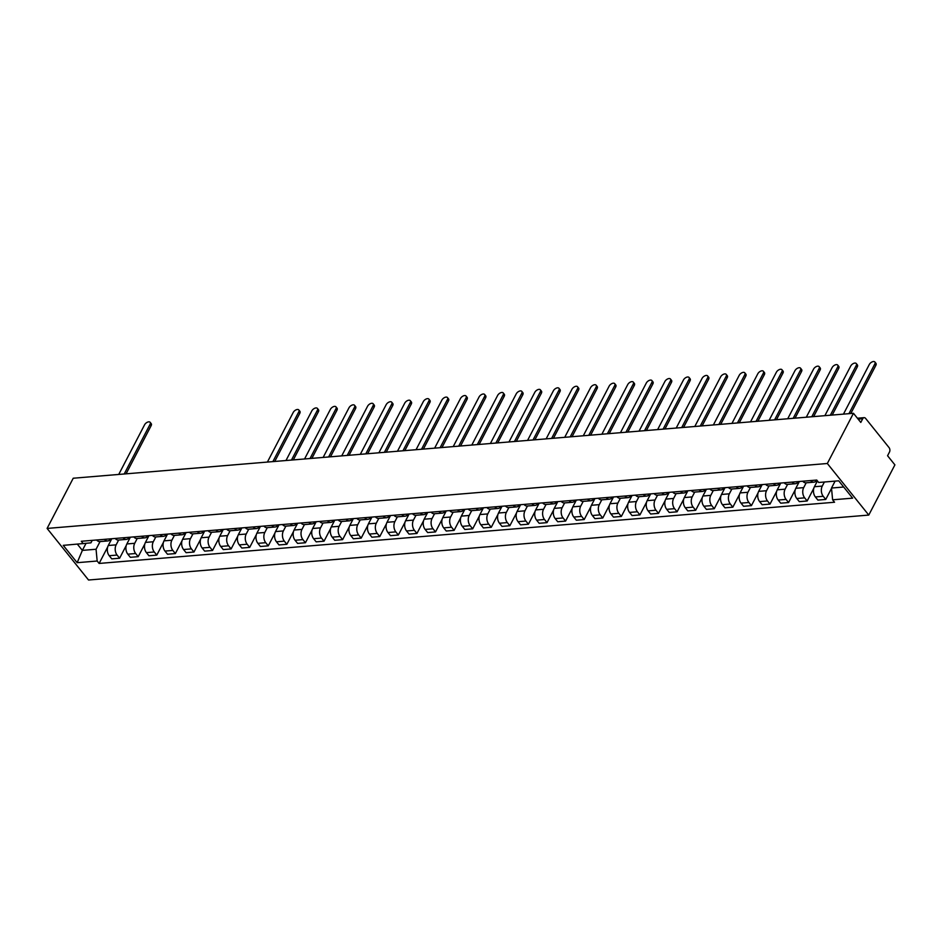 <?xml version="1.0" encoding="UTF-8"?>
<svg xmlns="http://www.w3.org/2000/svg" width="942" height="942" viewBox="0 0 942 942"><rect width="100%" height="100%" fill="white"/><g stroke="black" fill="none" stroke-linecap="round" stroke-linejoin="round"><path stroke-width="1.41" d="M857.42 418.213L864.12 417.659A3.156 2.061 85.2 0 1 865.616 418.425L889.071 447.615A3.156 2.061 85.2 0 1 889.483 452.054L887.564 455.74L894.9 464.877L868.771 515.074L827.335 463.499L47.1 528.427L73.229 478.23L853.464 413.291L827.335 463.499M47.1 528.427L88.536 580.013L868.771 515.074M864.12 417.659A3.156 2.061 85.2 0 0 862.719 418.731L858.138 419.119M853.464 413.291L860.8 422.428L862.719 418.731M111.792 538.73L108.271 545.5A7.253 4.734 85.2 0 0 109.237 555.721L111.757 558.865L119.622 558.217L117.091 555.062A7.253 4.734 -94.8 0 1 116.137 544.853L118.633 540.037M96.602 539.99A7.253 4.734 85.2 0 0 99.923 541.591L107.788 540.943A7.253 4.734 -94.8 0 1 104.468 539.342M126.275 545.442L119.622 558.217M110.791 538.812A7.253 4.734 -94.8 0 1 107.788 540.943M130.373 537.187L126.852 543.958A7.253 4.734 85.2 0 0 127.818 554.179L130.337 557.323L138.203 556.663L135.672 553.519A7.253 4.734 -94.8 0 1 134.718 543.298L137.214 538.494M115.183 538.447A7.253 4.734 85.2 0 0 118.504 540.049L126.369 539.389A7.253 4.734 -94.8 0 1 123.049 537.8M144.856 543.899L138.203 556.663M129.372 537.27A7.253 4.734 -94.8 0 1 126.369 539.389M148.966 535.633L145.433 542.415A7.253 4.734 85.2 0 0 146.399 552.624L148.93 555.768L156.784 555.121L154.264 551.977A7.253 4.734 -94.8 0 1 153.299 541.756L155.807 536.94M133.764 536.905A7.253 4.734 85.2 0 0 137.085 538.506L144.95 537.847A7.253 4.734 -94.8 0 1 141.63 536.245M163.437 542.345L156.784 555.121M147.953 535.715A7.253 4.734 -94.8 0 1 144.95 537.847M167.546 534.09L164.014 540.861A7.253 4.734 85.2 0 0 164.98 551.082L167.511 554.226L175.365 553.578L172.845 550.422A7.253 4.734 -94.8 0 1 171.88 540.213L174.388 535.397M152.357 535.35A7.253 4.734 85.2 0 0 155.665 536.952L163.531 536.304A7.253 4.734 -94.8 0 1 160.211 534.703M182.018 540.802L175.365 553.578M166.534 534.173A7.253 4.734 -94.8 0 1 163.531 536.304M186.127 532.548L182.595 539.319A7.253 4.734 85.2 0 0 183.56 549.539L186.092 552.683L193.958 552.024L191.426 548.88A7.253 4.734 -94.8 0 1 190.461 538.659L192.969 533.855M170.938 533.808A7.253 4.734 85.2 0 0 174.246 535.409L182.112 534.75A7.253 4.734 -94.8 0 1 178.792 533.148M200.599 539.248L193.958 552.024M185.127 532.63A7.253 4.734 -94.8 0 1 182.112 534.75M204.708 530.994L201.188 537.764A7.253 4.734 85.2 0 0 202.141 547.985L204.673 551.129L212.539 550.481L210.007 547.337A7.253 4.734 -94.8 0 1 209.042 537.117L211.55 532.301M189.519 532.265A7.253 4.734 85.2 0 0 192.839 533.867L200.693 533.207A7.253 4.734 -94.8 0 1 197.384 531.606M219.18 537.705L212.539 550.481M203.708 531.076A7.253 4.734 -94.8 0 1 200.693 533.207M223.289 529.451L219.769 536.222A7.253 4.734 85.2 0 0 220.734 546.442L223.254 549.586L231.12 548.927L228.588 545.783A7.253 4.734 -94.8 0 1 227.623 535.574L230.131 530.758M208.1 530.711A7.253 4.734 85.2 0 0 211.42 532.312L219.274 531.665A7.253 4.734 -94.8 0 1 215.965 530.063M237.761 536.163L231.12 548.927M222.288 529.534A7.253 4.734 -94.8 0 1 219.274 531.665M241.87 527.909L238.35 534.679A7.253 4.734 85.2 0 0 239.315 544.9L241.835 548.044L249.701 547.384L247.169 544.24A7.253 4.734 -94.8 0 1 246.215 534.02L248.712 529.216M226.681 529.168A7.253 4.734 85.2 0 0 230.001 530.77L237.867 530.111A7.253 4.734 -94.8 0 1 234.546 528.509M256.354 534.609L249.701 547.384M240.869 527.991A7.253 4.734 -94.8 0 1 237.867 530.111M260.451 526.354L256.93 533.125A7.253 4.734 85.2 0 0 257.896 543.346L260.416 546.49L268.282 545.842L265.75 542.698A7.253 4.734 -94.8 0 1 264.796 532.477L267.293 527.661M245.261 527.626A7.253 4.734 85.2 0 0 248.582 529.227L256.448 528.568A7.253 4.734 -94.8 0 1 253.127 526.967M274.934 533.066L268.282 545.842M259.45 526.437A7.253 4.734 -94.8 0 1 256.448 528.568M279.044 524.812L275.511 531.582A7.253 4.734 85.2 0 0 276.477 541.803L279.009 544.947L286.863 544.288L284.343 541.144A7.253 4.734 -94.8 0 1 283.377 530.935L285.885 526.119M263.842 526.072A7.253 4.734 85.2 0 0 267.163 527.673L275.029 527.025A7.253 4.734 -94.8 0 1 271.708 525.424M293.515 531.524L286.863 544.288M278.031 524.894A7.253 4.734 -94.8 0 1 275.029 527.025M297.625 523.269L294.092 530.04A7.253 4.734 85.2 0 0 295.058 540.249L297.59 543.404L305.443 542.745L302.924 539.601A7.253 4.734 -94.8 0 1 301.958 529.38L304.466 524.576M282.435 524.529A7.253 4.734 85.2 0 0 285.744 526.131L293.61 525.471A7.253 4.734 -94.8 0 1 290.289 523.87M312.096 529.969L305.443 542.745M296.612 523.352A7.253 4.734 -94.8 0 1 293.61 525.471M316.206 521.715L312.673 528.486A7.253 4.734 85.2 0 0 313.639 538.706L316.171 541.85L324.036 541.203L321.505 538.059A7.253 4.734 -94.8 0 1 320.539 527.838L323.047 523.022M301.016 522.987A7.253 4.734 85.2 0 0 304.325 524.588L312.191 523.929A7.253 4.734 -94.8 0 1 308.87 522.327M330.677 528.427L324.036 541.203M315.205 521.797A7.253 4.734 -94.8 0 1 312.191 523.929M334.787 520.172L331.266 526.943A7.253 4.734 85.2 0 0 332.22 537.164L334.751 540.308L342.617 539.648L340.086 536.504A7.253 4.734 -94.8 0 1 339.12 526.295L341.628 521.479M319.597 521.432A7.253 4.734 85.2 0 0 322.918 523.034L330.772 522.386A7.253 4.734 -94.8 0 1 327.463 520.785M349.258 526.884L342.617 539.648M333.786 520.255A7.253 4.734 -94.8 0 1 330.772 522.386M353.368 518.63L349.847 525.4A7.253 4.734 85.2 0 0 350.813 535.609L353.332 538.765L361.198 538.106L358.667 534.962A7.253 4.734 -94.8 0 1 357.701 524.741L360.209 519.937M338.178 519.89A7.253 4.734 85.2 0 0 341.499 521.491L349.352 520.832A7.253 4.734 -94.8 0 1 346.044 519.23M367.839 525.33L361.198 538.106M352.367 518.712A7.253 4.734 -94.8 0 1 349.352 520.832M371.949 517.076L368.428 523.846A7.253 4.734 85.2 0 0 369.394 534.067L371.913 537.211L379.779 536.563L377.247 533.419A7.253 4.734 -94.8 0 1 376.294 523.199L378.79 518.383M356.759 518.347A7.253 4.734 85.2 0 0 360.079 519.937L367.945 519.289A7.253 4.734 -94.8 0 1 364.625 517.688M386.432 523.787L379.779 536.563M370.948 517.158A7.253 4.734 -94.8 0 1 367.945 519.289M390.53 515.533L387.009 522.304A7.253 4.734 85.2 0 0 387.974 532.524L390.494 535.668L398.36 535.009L395.828 531.865A7.253 4.734 -94.8 0 1 394.875 521.644L397.371 516.84M375.34 516.793A7.253 4.734 85.2 0 0 378.66 518.394L386.526 517.747A7.253 4.734 -94.8 0 1 383.206 516.145M405.013 522.245L398.36 535.009M389.529 515.615A7.253 4.734 -94.8 0 1 386.526 517.747M409.122 513.991L405.59 520.761A7.253 4.734 85.2 0 0 406.555 530.97L409.087 534.126L416.941 533.466L414.421 530.322A7.253 4.734 -94.8 0 1 413.456 520.102L415.964 515.298M393.921 515.25A7.253 4.734 85.2 0 0 397.241 516.852L405.107 516.192A7.253 4.734 -94.8 0 1 401.787 514.591M423.594 520.69L416.941 533.466M408.11 514.073A7.253 4.734 -94.8 0 1 405.107 516.192M427.703 512.436L424.171 519.207A7.253 4.734 85.2 0 0 425.136 529.428L427.668 532.571L435.522 531.924L433.002 528.78A7.253 4.734 -94.8 0 1 432.037 518.559L434.545 513.743M412.514 513.708A7.253 4.734 85.2 0 0 415.822 515.298L423.688 514.65A7.253 4.734 -94.8 0 1 420.368 513.049M442.175 519.148L435.522 531.924M426.691 512.519A7.253 4.734 -94.8 0 1 423.688 514.65M446.284 510.894L442.752 517.664A7.253 4.734 85.2 0 0 443.717 527.885L446.249 531.029L454.115 530.37L451.583 527.226A7.253 4.734 -94.8 0 1 450.617 517.005L453.126 512.201M431.095 512.154A7.253 4.734 85.2 0 0 434.403 513.755L442.269 513.107A7.253 4.734 -94.8 0 1 438.948 511.506M460.756 517.605L454.115 530.37M445.283 510.976A7.253 4.734 -94.8 0 1 442.269 513.107M464.865 509.351L461.344 516.122A7.253 4.734 85.2 0 0 462.298 526.331L464.83 529.486L472.696 528.827L470.164 525.683A7.253 4.734 -94.8 0 1 469.198 515.462L471.707 510.646M449.675 510.611A7.253 4.734 85.2 0 0 452.996 512.212L460.85 511.553A7.253 4.734 -94.8 0 1 457.541 509.952M479.337 516.051L472.696 528.827M463.864 509.434A7.253 4.734 -94.8 0 1 460.85 511.553M483.446 507.797L479.925 514.567A7.253 4.734 85.2 0 0 480.891 524.788L483.411 527.932L491.277 527.284L488.745 524.141A7.253 4.734 -94.8 0 1 487.779 513.92L490.287 509.104M468.256 509.069A7.253 4.734 85.2 0 0 471.577 510.658L479.431 510.011A7.253 4.734 -94.8 0 1 476.122 508.409M497.918 514.509L491.277 527.284M482.445 507.879A7.253 4.734 -94.8 0 1 479.431 510.011M502.027 506.254L498.506 513.025A7.253 4.734 85.2 0 0 499.472 523.246L501.992 526.39L509.858 525.73L507.326 522.586A7.253 4.734 -94.8 0 1 506.372 512.366L508.868 507.561M486.837 507.514A7.253 4.734 85.2 0 0 490.158 509.116L498.024 508.468A7.253 4.734 -94.8 0 1 494.703 506.867M516.51 512.966L509.858 525.73M501.026 506.337A7.253 4.734 -94.8 0 1 498.024 508.468M520.608 504.712L517.087 511.482A7.253 4.734 85.2 0 0 518.053 521.691L520.573 524.847L528.438 524.188L525.907 521.044A7.253 4.734 -94.8 0 1 524.953 510.823L527.449 506.007M505.418 505.972A7.253 4.734 85.2 0 0 508.739 507.573L516.605 506.914A7.253 4.734 -94.8 0 1 513.284 505.312M535.091 511.412L528.438 524.188M519.607 504.794A7.253 4.734 -94.8 0 1 516.605 506.914M539.201 503.158L535.668 509.928A7.253 4.734 85.2 0 0 536.634 520.149L539.165 523.293L547.019 522.645L544.5 519.489A7.253 4.734 -94.8 0 1 543.534 509.281L546.042 504.465M523.999 504.429A7.253 4.734 85.2 0 0 527.32 506.019L535.186 505.371A7.253 4.734 -94.8 0 1 531.865 503.77M553.672 509.869L547.019 522.645M538.188 503.24A7.253 4.734 -94.8 0 1 535.186 505.371M557.782 501.615L554.249 508.386A7.253 4.734 85.2 0 0 555.215 518.606L557.746 521.75L565.6 521.091L563.081 517.947A7.253 4.734 -94.8 0 1 562.115 507.726L564.623 502.922M542.592 502.875A7.253 4.734 85.2 0 0 545.901 504.476L553.766 503.817A7.253 4.734 -94.8 0 1 550.446 502.227M572.253 508.327L565.6 521.091M556.769 501.697A7.253 4.734 -94.8 0 1 553.766 503.817M576.363 500.061L572.83 506.843A7.253 4.734 85.2 0 0 573.796 517.052L576.327 520.208L584.193 519.548L581.661 516.404A7.253 4.734 -94.8 0 1 580.696 506.184L583.204 501.368M561.173 501.332A7.253 4.734 85.2 0 0 564.482 502.934L572.347 502.274A7.253 4.734 -94.8 0 1 569.027 500.673M590.834 506.772L584.193 519.548M575.362 500.155A7.253 4.734 -94.8 0 1 572.347 502.274M594.944 498.518L591.423 505.289A7.253 4.734 85.2 0 0 592.377 515.51L594.908 518.653L602.774 518.006L600.242 514.85A7.253 4.734 -94.8 0 1 599.277 504.641L601.785 499.825M579.754 499.79A7.253 4.734 85.2 0 0 583.074 501.38L590.928 500.732A7.253 4.734 -94.8 0 1 587.62 499.13M609.415 505.23L602.774 518.006M593.943 498.601A7.253 4.734 -94.8 0 1 590.928 500.732M613.525 496.976L610.004 503.746A7.253 4.734 85.2 0 0 610.969 513.967L613.489 517.111L621.355 516.452L618.823 513.308A7.253 4.734 -94.8 0 1 617.858 503.087L620.366 498.283M598.335 498.236A7.253 4.734 85.2 0 0 601.655 499.837L609.509 499.178A7.253 4.734 -94.8 0 1 606.201 497.588M627.996 503.687L621.355 516.452M612.524 497.058A7.253 4.734 -94.8 0 1 609.509 499.178M632.106 495.421L628.585 502.204A7.253 4.734 85.2 0 0 629.55 512.413L632.07 515.568L639.936 514.909L637.404 511.765A7.253 4.734 -94.8 0 1 636.451 501.544L638.947 496.728M616.916 496.693A7.253 4.734 85.2 0 0 620.236 498.294L628.102 497.635A7.253 4.734 -94.8 0 1 624.782 496.034M646.589 502.133L639.936 514.909M631.105 495.516A7.253 4.734 -94.8 0 1 628.102 497.635M650.687 493.879L647.166 500.649A7.253 4.734 85.2 0 0 648.131 510.87L650.651 514.014L658.517 513.366L655.985 510.211A7.253 4.734 -94.8 0 1 655.031 500.002L657.528 495.186M635.497 495.139A7.253 4.734 85.2 0 0 638.817 496.74L646.683 496.093A7.253 4.734 -94.8 0 1 643.362 494.491M665.17 500.591L658.517 513.366M649.686 493.961A7.253 4.734 -94.8 0 1 646.683 496.093M669.279 492.336L665.747 499.107A7.253 4.734 85.2 0 0 666.712 509.328L669.244 512.472L677.098 511.812L674.578 508.668A7.253 4.734 -94.8 0 1 673.612 498.448L676.12 493.643M654.078 493.596A7.253 4.734 85.2 0 0 657.398 495.198L665.264 494.538A7.253 4.734 -94.8 0 1 661.943 492.949M683.751 499.048L677.098 511.812M668.267 492.419A7.253 4.734 -94.8 0 1 665.264 494.538M687.86 490.782L684.328 497.564A7.253 4.734 85.2 0 0 685.293 507.773L687.825 510.917L695.679 510.27L693.159 507.126A7.253 4.734 -94.8 0 1 692.193 496.905L694.701 492.089M672.67 492.054A7.253 4.734 85.2 0 0 675.979 493.655L683.845 492.996A7.253 4.734 -94.8 0 1 680.524 491.394M702.332 497.494L695.679 510.27M686.848 490.876A7.253 4.734 -94.8 0 1 683.845 492.996M706.441 489.239L702.909 496.01A7.253 4.734 85.2 0 0 703.874 506.231L706.406 509.375L714.272 508.727L711.74 505.571A7.253 4.734 -94.8 0 1 710.774 495.362L713.282 490.547M691.251 490.499A7.253 4.734 85.2 0 0 694.56 492.101L702.426 491.453A7.253 4.734 -94.8 0 1 699.105 489.852M720.913 495.951L714.272 508.727M705.44 489.322A7.253 4.734 -94.8 0 1 702.426 491.453M725.022 487.697L721.501 494.468A7.253 4.734 85.2 0 0 722.455 504.688L724.987 507.832L732.852 507.173L730.321 504.029A7.253 4.734 -94.8 0 1 729.355 493.808L731.863 489.004M709.832 488.957A7.253 4.734 85.2 0 0 713.153 490.558L721.007 489.899A7.253 4.734 -94.8 0 1 717.698 488.309M739.494 494.409L732.852 507.173M724.021 487.779A7.253 4.734 -94.8 0 1 721.007 489.899M743.603 486.143L740.082 492.925A7.253 4.734 85.2 0 0 741.048 503.134L743.568 506.278L751.433 505.63L748.902 502.486A7.253 4.734 -94.8 0 1 747.936 492.266L750.444 487.45M728.413 487.414A7.253 4.734 85.2 0 0 731.734 489.016L739.588 488.356A7.253 4.734 -94.8 0 1 736.279 486.755M758.074 492.854L751.433 505.63M742.602 486.237A7.253 4.734 -94.8 0 1 739.588 488.356M762.184 484.6L758.663 491.371A7.253 4.734 85.2 0 0 759.629 501.591L762.149 504.735L770.014 504.088L767.483 500.932A7.253 4.734 -94.8 0 1 766.529 490.723L769.025 485.907M746.994 485.86A7.253 4.734 85.2 0 0 750.315 487.461L758.18 486.814A7.253 4.734 -94.8 0 1 754.86 485.212M776.667 491.312L770.014 504.088M761.183 484.683A7.253 4.734 -94.8 0 1 758.18 486.814M780.765 483.058L777.244 489.828A7.253 4.734 85.2 0 0 778.21 500.049L780.73 503.193L788.595 502.533L786.064 499.39A7.253 4.734 -94.8 0 1 785.11 489.169L787.606 484.365M765.575 484.318A7.253 4.734 85.2 0 0 768.896 485.919L776.761 485.26A7.253 4.734 -94.8 0 1 773.441 483.67M795.248 489.769L788.595 502.533M779.764 483.14A7.253 4.734 -94.8 0 1 776.761 485.26M799.358 481.503L795.825 488.286A7.253 4.734 85.2 0 0 796.791 498.495L799.322 501.639L807.176 500.991L804.656 497.847A7.253 4.734 -94.8 0 1 803.691 487.626L806.199 482.81M784.156 482.775A7.253 4.734 85.2 0 0 787.477 484.376L795.342 483.717A7.253 4.734 -94.8 0 1 792.022 482.116M813.829 488.215L807.176 500.991M798.345 481.586A7.253 4.734 -94.8 0 1 795.342 483.717M817.432 480.915L814.406 486.731A7.253 4.734 85.2 0 0 815.372 496.952L817.903 500.096L825.757 499.448L823.237 496.293A7.253 4.734 -94.8 0 1 822.272 486.084L824.391 482.01M802.749 481.221A7.253 4.734 85.2 0 0 806.058 482.822L813.923 482.174A7.253 4.734 -94.8 0 1 810.603 480.573M831.539 488.356L825.757 499.448M816.844 480.185A7.253 4.734 -94.8 0 1 813.923 482.174M86.005 543.393L82.366 550.387L96.06 549.245L100.052 541.579M92.222 540.355L90.927 542.851L63.244 545.359L77.162 562.692L82.366 550.387L77.374 544.182M96.06 549.245L97.167 561.02L99.122 563.446L834.565 502.239L832.61 499.813L852.628 498.153L838.71 480.82L818.692 482.481L816.749 480.055L81.306 541.273L83.249 543.687M97.167 561.02L77.162 562.692M835.107 481.115L831.503 488.038L843.691 487.026M107.682 546.984L99.122 563.446M832.61 499.813L831.503 488.038M124.214 473.991L150.049 424.347A3.627 1.978 -38.8 0 0 150.143 422.31L151.215 423.641A3.627 1.978 141.2 0 1 151.132 425.69L126.075 473.838M150.143 422.31A3.627 1.978 -38.8 0 0 147.411 422.204A3.627 1.978 -38.8 0 0 144.573 424.807L118.739 474.438M272.874 461.615L298.708 411.984A3.627 1.978 -38.8 0 0 298.802 409.935L299.886 411.277A3.627 1.978 141.2 0 1 299.791 413.314L274.734 461.462M298.802 409.935A3.627 1.978 -38.8 0 0 296.082 409.841A3.627 1.978 -38.8 0 0 293.233 412.431L267.398 462.075M291.455 460.073L317.301 410.429A3.627 1.978 -38.8 0 0 317.383 408.392L318.467 409.723A3.627 1.978 141.2 0 1 318.372 411.772L293.315 459.908M317.383 408.392A3.627 1.978 -38.8 0 0 314.663 408.286A3.627 1.978 -38.8 0 0 311.814 410.889L285.979 460.52M310.036 458.518L335.882 408.887A3.627 1.978 -38.8 0 0 335.964 406.838L337.048 408.18A3.627 1.978 141.2 0 1 336.953 410.229L311.896 458.365M335.964 406.838A3.627 1.978 -38.8 0 0 333.244 406.744A3.627 1.978 -38.8 0 0 330.395 409.346L304.56 458.978M328.617 456.976L354.463 407.333A3.627 1.978 -38.8 0 0 354.545 405.296L355.629 406.638A3.627 1.978 141.2 0 1 355.534 408.675L330.477 456.823M354.545 405.296A3.627 1.978 -38.8 0 0 351.825 405.201A3.627 1.978 -38.8 0 0 348.987 407.792L323.141 457.435M347.209 455.433L373.044 405.79A3.627 1.978 -38.8 0 0 373.138 403.753L374.209 405.084A3.627 1.978 141.2 0 1 374.127 407.132L349.058 455.269M373.138 403.753A3.627 1.978 -38.8 0 0 370.406 403.647A3.627 1.978 -38.8 0 0 367.568 406.249L341.722 455.881M365.79 453.879L391.625 404.248A3.627 1.978 -38.8 0 0 391.719 402.199L392.79 403.541A3.627 1.978 141.2 0 1 392.708 405.59L367.639 453.726M391.719 402.199A3.627 1.978 -38.8 0 0 388.987 402.104A3.627 1.978 -38.8 0 0 386.149 404.707L360.303 454.338M384.371 452.337L410.206 402.693A3.627 1.978 -38.8 0 0 410.3 400.656L411.371 401.998A3.627 1.978 141.2 0 1 411.289 404.036L386.232 452.184M410.3 400.656A3.627 1.978 -38.8 0 0 407.568 400.562A3.627 1.978 -38.8 0 0 404.73 403.152L378.896 452.796M402.952 450.794L428.787 401.151A3.627 1.978 -38.8 0 0 428.881 399.102L429.964 400.444A3.627 1.978 141.2 0 1 429.87 402.493L404.813 450.629M428.881 399.102A3.627 1.978 -38.8 0 0 426.161 399.008A3.627 1.978 -38.8 0 0 423.311 401.61L397.477 451.242M421.533 449.24L447.379 399.608A3.627 1.978 -38.8 0 0 447.462 397.559L448.545 398.902A3.627 1.978 141.2 0 1 448.451 400.951L423.394 449.087M447.462 397.559A3.627 1.978 -38.8 0 0 444.742 397.465A3.627 1.978 -38.8 0 0 441.892 400.067L416.058 449.699M440.114 447.697L465.96 398.054A3.627 1.978 -38.8 0 0 466.043 396.017L467.126 397.359A3.627 1.978 141.2 0 1 467.032 399.396L441.975 447.544M466.043 396.017A3.627 1.978 -38.8 0 0 463.323 395.911A3.627 1.978 -38.8 0 0 460.473 398.513L434.639 448.157M458.695 446.143L484.541 396.511A3.627 1.978 -38.8 0 0 484.624 394.462L485.707 395.805A3.627 1.978 141.2 0 1 485.613 397.854L460.556 445.99M484.624 394.462A3.627 1.978 -38.8 0 0 481.904 394.368A3.627 1.978 -38.8 0 0 479.066 396.971L453.22 446.602M477.288 444.6L503.122 394.969A3.627 1.978 -38.8 0 0 503.216 392.92L504.288 394.262A3.627 1.978 141.2 0 1 504.205 396.311L479.137 444.447M503.216 392.92A3.627 1.978 -38.8 0 0 500.485 392.826A3.627 1.978 -38.8 0 0 497.647 395.416L471.801 445.06M495.869 443.058L521.703 393.415A3.627 1.978 -38.8 0 0 521.797 391.377L522.869 392.72A3.627 1.978 141.2 0 1 522.786 394.757L497.717 442.905M521.797 391.377A3.627 1.978 -38.8 0 0 519.066 391.271A3.627 1.978 -38.8 0 0 516.228 393.874L490.382 443.517M514.45 441.504L540.284 391.872A3.627 1.978 -38.8 0 0 540.378 389.823L541.45 391.166A3.627 1.978 141.2 0 1 541.367 393.214L516.31 441.351M540.378 389.823A3.627 1.978 -38.8 0 0 537.647 389.729A3.627 1.978 -38.8 0 0 534.809 392.331L508.974 441.963M533.031 439.961L558.865 390.329A3.627 1.978 -38.8 0 0 558.959 388.281L560.043 389.623A3.627 1.978 141.2 0 1 559.948 391.672L534.891 439.808M558.959 388.281A3.627 1.978 -38.8 0 0 556.239 388.186A3.627 1.978 -38.8 0 0 553.39 390.777L527.555 440.42M551.612 438.419L577.458 388.775A3.627 1.978 -38.8 0 0 577.54 386.738L578.623 388.08A3.627 1.978 141.2 0 1 578.529 390.118L553.472 438.265M577.54 386.738A3.627 1.978 -38.8 0 0 574.82 386.632A3.627 1.978 -38.8 0 0 571.971 389.234L546.136 438.878M570.193 436.864L596.039 387.233A3.627 1.978 -38.8 0 0 596.121 385.184L597.204 386.526A3.627 1.978 141.2 0 1 597.11 388.575L572.053 436.711M596.121 385.184A3.627 1.978 -38.8 0 0 593.401 385.09A3.627 1.978 -38.8 0 0 590.552 387.692L564.717 437.323M588.774 435.322L614.62 385.69A3.627 1.978 -38.8 0 0 614.702 383.641L615.785 384.984A3.627 1.978 141.2 0 1 615.691 387.032L590.634 435.169M614.702 383.641A3.627 1.978 -38.8 0 0 611.982 383.547A3.627 1.978 -38.8 0 0 609.144 386.138L583.298 435.781M607.366 433.779L633.201 384.136A3.627 1.978 -38.8 0 0 633.295 382.099L634.366 383.441A3.627 1.978 141.2 0 1 634.284 385.478L609.215 433.626M633.295 382.099A3.627 1.978 -38.8 0 0 630.563 381.993A3.627 1.978 -38.8 0 0 627.725 384.595L601.879 434.227M625.947 432.225L651.782 382.593A3.627 1.978 -38.8 0 0 651.876 380.544L652.947 381.887A3.627 1.978 141.2 0 1 652.865 383.936L627.796 432.072M651.876 380.544A3.627 1.978 -38.8 0 0 649.144 380.45A3.627 1.978 -38.8 0 0 646.306 383.053L620.46 432.684M644.528 430.682L670.363 381.051A3.627 1.978 -38.8 0 0 670.457 379.002L671.528 380.344A3.627 1.978 141.2 0 1 671.446 382.393L646.389 430.529M670.457 379.002A3.627 1.978 -38.8 0 0 667.725 378.908A3.627 1.978 -38.8 0 0 664.887 381.498L639.053 431.142M663.109 429.14L688.943 379.496A3.627 1.978 -38.8 0 0 689.038 377.459L690.121 378.802A3.627 1.978 141.2 0 1 690.027 380.839L664.97 428.987M689.038 377.459A3.627 1.978 -38.8 0 0 686.318 377.353A3.627 1.978 -38.8 0 0 683.468 379.956L657.634 429.587M681.69 427.586L707.536 377.954A3.627 1.978 -38.8 0 0 707.619 375.905L708.702 377.247A3.627 1.978 141.2 0 1 708.608 379.296L683.551 427.433M707.619 375.905A3.627 1.978 -38.8 0 0 704.899 375.811A3.627 1.978 -38.8 0 0 702.049 378.413L676.215 428.045M700.271 426.043L726.117 376.411A3.627 1.978 -38.8 0 0 726.2 374.363L727.283 375.705A3.627 1.978 141.2 0 1 727.189 377.754L702.131 425.89M726.2 374.363A3.627 1.978 -38.8 0 0 723.48 374.268A3.627 1.978 -38.8 0 0 720.63 376.859L694.796 426.502M718.852 424.501L744.698 374.857A3.627 1.978 -38.8 0 0 744.781 372.82L745.864 374.162A3.627 1.978 141.2 0 1 745.77 376.199L720.712 424.347M744.781 372.82A3.627 1.978 -38.8 0 0 742.061 372.714A3.627 1.978 -38.8 0 0 739.223 375.316L713.377 424.948M737.445 422.946L763.279 373.315A3.627 1.978 -38.8 0 0 763.373 371.266L764.445 372.608A3.627 1.978 141.2 0 1 764.351 374.657L739.293 422.793M763.373 371.266A3.627 1.978 -38.8 0 0 760.641 371.172A3.627 1.978 -38.8 0 0 757.804 373.774L731.958 423.405M756.026 421.404L781.86 371.772A3.627 1.978 -38.8 0 0 781.954 369.723L783.026 371.066A3.627 1.978 141.2 0 1 782.943 373.103L757.874 421.251M781.954 369.723A3.627 1.978 -38.8 0 0 779.222 369.629A3.627 1.978 -38.8 0 0 776.385 372.22L750.538 421.863M774.607 419.861L800.441 370.218A3.627 1.978 -38.8 0 0 800.535 368.181L801.607 369.523A3.627 1.978 141.2 0 1 801.524 371.56L776.455 419.708M800.535 368.181A3.627 1.978 -38.8 0 0 797.803 368.075A3.627 1.978 -38.8 0 0 794.966 370.677L769.131 420.309M793.188 418.307L819.022 368.675A3.627 1.978 -38.8 0 0 819.116 366.626L820.199 367.969A3.627 1.978 141.2 0 1 820.105 370.018L795.048 418.154M819.116 366.626A3.627 1.978 -38.8 0 0 816.396 366.532A3.627 1.978 -38.8 0 0 813.547 369.134L787.712 418.766M811.769 416.764L837.615 367.133A3.627 1.978 -38.8 0 0 837.697 365.084L838.78 366.426A3.627 1.978 141.2 0 1 838.686 368.463L813.629 416.611M837.697 365.084A3.627 1.978 -38.8 0 0 834.977 364.99A3.627 1.978 -38.8 0 0 832.127 367.58L806.293 417.224M830.349 415.222L856.196 365.578A3.627 1.978 -38.8 0 0 856.278 363.541L857.361 364.872A3.627 1.978 141.2 0 1 857.267 366.921L832.21 415.069M856.278 363.541A3.627 1.978 -38.8 0 0 853.558 363.435A3.627 1.978 -38.8 0 0 850.708 366.038L824.874 415.669M848.93 413.668L874.777 364.036A3.627 1.978 -38.8 0 0 874.859 361.987L875.942 363.329A3.627 1.978 141.2 0 1 875.848 365.378L850.791 413.514M874.859 361.987A3.627 1.978 -38.8 0 0 872.139 361.893A3.627 1.978 -38.8 0 0 869.301 364.495L843.455 414.127M822.272 486.084L814.406 486.731M803.691 487.626L795.825 488.286M785.11 489.169L777.244 489.828M766.529 490.723L758.663 491.371M747.936 492.266L740.082 492.925M729.355 493.808L721.501 494.468M710.774 495.362L702.909 496.01M692.193 496.905L684.328 497.564M673.612 498.448L665.747 499.107M655.031 500.002L647.166 500.649M636.451 501.544L628.585 502.204M617.858 503.087L610.004 503.746M599.277 504.641L591.423 505.289M580.696 506.184L572.83 506.843M562.115 507.726L554.249 508.386M543.534 509.281L535.668 509.928M524.953 510.823L517.087 511.482M506.372 512.366L498.506 513.025M487.779 513.92L479.925 514.567M469.198 515.462L461.344 516.122M450.617 517.005L442.752 517.664M432.037 518.559L424.171 519.207M413.456 520.102L405.59 520.761M394.875 521.644L387.009 522.304M376.294 523.199L368.428 523.846M357.701 524.741L349.847 525.4M339.12 526.295L331.266 526.943M320.539 527.838L312.673 528.486M301.958 529.38L294.092 530.04M283.377 530.935L275.511 531.582M264.796 532.477L256.93 533.125M246.215 534.02L238.35 534.679M227.623 535.574L219.769 536.222M209.042 537.117L201.188 537.764M190.461 538.659L182.595 539.319M171.88 540.213L164.014 540.861M153.299 541.756L145.433 542.415M134.718 543.298L126.852 543.958M116.137 544.853L108.271 545.5M804.656 497.847L796.791 498.495M786.064 499.39L778.21 500.049M767.483 500.932L759.629 501.591M748.902 502.486L741.048 503.134M730.321 504.029L722.455 504.688M711.74 505.571L703.874 506.231M693.159 507.126L685.293 507.773M674.578 508.668L666.712 509.328M655.985 510.211L648.131 510.87M637.404 511.765L629.55 512.413M618.823 513.308L610.969 513.967M600.242 514.85L592.377 515.51M581.661 516.404L573.796 517.052M563.081 517.947L555.215 518.606M544.5 519.489L536.634 520.149M525.907 521.044L518.053 521.691M507.326 522.586L499.472 523.246M488.745 524.141L480.891 524.788M470.164 525.683L462.298 526.331M451.583 527.226L443.717 527.885M433.002 528.78L425.136 529.428M414.421 530.322L406.555 530.97M395.828 531.865L387.974 532.524M377.247 533.419L369.394 534.067M358.667 534.962L350.813 535.609M340.086 536.504L332.22 537.164M321.505 538.059L313.639 538.706M302.924 539.601L295.058 540.249M284.343 541.144L276.477 541.803M265.75 542.698L257.896 543.346M247.169 544.24L239.315 544.9M228.588 545.783L220.734 546.442M210.007 547.337L202.141 547.985M191.426 548.88L183.56 549.539M172.845 550.422L164.98 551.082M154.264 551.977L146.399 552.624M135.672 553.519L127.818 554.179M117.091 555.062L109.237 555.721M823.237 496.293L815.372 496.952M150.049 424.347L151.132 425.69M298.708 411.984L299.791 413.314M317.301 410.429L318.372 411.772M335.882 408.887L336.953 410.229M354.463 407.333L355.534 408.675M373.044 405.79L374.127 407.132M391.625 404.248L392.708 405.59M410.206 402.693L411.289 404.036M428.787 401.151L429.87 402.493M447.379 399.608L448.451 400.951M465.96 398.054L467.032 399.396M484.541 396.511L485.613 397.854M503.122 394.969L504.205 396.311M521.703 393.415L522.786 394.757M540.284 391.872L541.367 393.214M558.865 390.329L559.948 391.672M577.458 388.775L578.529 390.118M596.039 387.233L597.11 388.575M614.62 385.69L615.691 387.032M633.201 384.136L634.284 385.478M651.782 382.593L652.865 383.936M670.363 381.051L671.446 382.393M688.943 379.496L690.027 380.839M707.536 377.954L708.608 379.296M726.117 376.411L727.189 377.754M744.698 374.857L745.77 376.199M763.279 373.315L764.351 374.657M781.86 371.772L782.943 373.103M800.441 370.218L801.524 371.56M819.022 368.675L820.105 370.018M837.615 367.133L838.686 368.463M856.196 365.578L857.267 366.921M874.777 364.036L875.848 365.378"/></g></svg>
